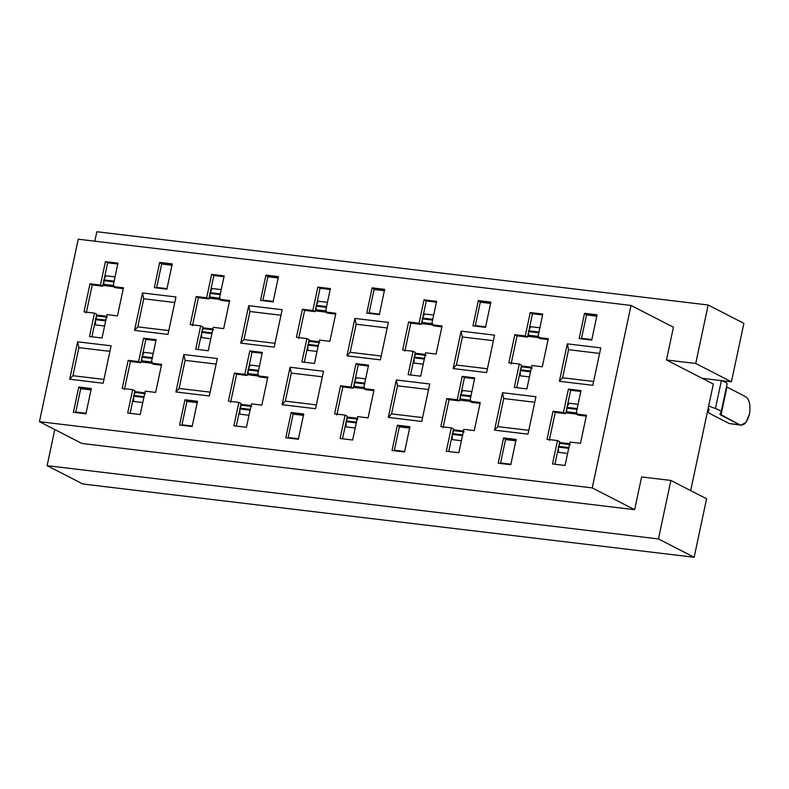 <?xml version="1.0" encoding="UTF-8"?>
<svg xmlns="http://www.w3.org/2000/svg" width="789" height="789" viewBox="0 0 789 789"><rect width="100%" height="100%" fill="white"/><g stroke="black" fill="none" stroke-linecap="round" stroke-linejoin="round"><path stroke-width="1.18" d="M713.335 384.036L690.681 490.61L713.335 384.036L702.171 378.306L713.335 384.036M666.468 359.971L673.431 327.218L631.022 305.442L592.243 487.908L634.642 509.684L641.605 476.941L634.642 509.684L592.243 487.908L631.022 305.442L78.239 239.205L39.45 421.671L592.243 487.908L39.45 421.671L81.849 443.448L634.642 509.684L81.849 443.448L39.45 421.671L78.239 239.205L631.022 305.442L673.431 327.218L666.468 359.971L702.171 378.306L666.468 359.971L695.74 363.473L666.468 359.971M743.879 323.332L731.442 381.817L702.171 378.306L731.442 381.817L695.74 363.473L708.167 304.998L96.84 231.739L94.828 241.187L96.84 231.739L708.167 304.998L743.879 323.332L708.167 304.998L695.74 363.473L731.442 381.817L743.879 323.332M368.068 417.874L357.624 416.622L352.644 440.006L340.098 438.506L345.079 415.113L334.625 413.86L340.592 385.791L351.046 387.044L356.017 363.65L368.562 365.149L363.591 388.543L374.035 389.796L368.068 417.874L374.035 389.796L363.591 388.543L368.562 365.149L356.017 363.65L351.046 387.044L353.275 388.188L354.074 384.421L353.275 388.188L351.046 387.044L340.592 385.791L342.82 386.935L353.275 388.188L342.82 386.935L340.592 385.791L334.625 413.86L345.079 415.113L340.098 438.506L352.644 440.006L357.624 416.622L368.068 417.874M379.302 314.624L366.757 313.115L372.122 287.857L384.667 289.356L379.302 314.624L384.667 289.356L372.122 287.857L366.757 313.115L379.302 314.624M329.881 341.321L319.437 340.069L314.456 363.463L301.911 361.964L306.891 338.57L296.437 337.317L302.404 309.249L312.858 310.501L317.829 287.107L330.374 288.606L325.403 312L335.848 313.253L329.881 341.321L335.848 313.253L325.403 312L330.374 288.606L317.829 287.107L312.858 310.501L315.087 311.645L315.886 307.878L315.087 311.645L312.858 310.501L302.404 309.249L304.633 310.393L315.087 311.645L304.633 310.393L302.404 309.249L296.437 337.317L306.891 338.57L301.911 361.964L314.456 363.463L319.437 340.069L329.881 341.321M285.805 437.757L291.171 412.489L303.716 413.998L298.35 439.256L285.805 437.757L298.35 439.256L303.716 413.998L291.171 412.489L285.805 437.757M474.278 430.597L463.833 429.344L458.853 452.738L446.308 451.239L451.288 427.845L440.834 426.593L446.801 398.514L457.255 399.767L462.226 376.373L474.771 377.882L469.8 401.276L480.245 402.528L474.278 430.597L480.245 402.528L469.8 401.276L474.771 377.882L462.226 376.373L457.255 399.767L459.484 400.911L460.283 397.143L459.484 400.911L457.255 399.767L446.801 398.514L449.03 399.658L459.484 400.911L449.03 399.658L446.801 398.514L440.834 426.593L451.288 427.845L446.308 451.239L458.853 452.738L463.833 429.344L474.278 430.597M485.511 327.346L472.966 325.847L478.331 300.579L490.876 302.088L485.511 327.346L490.876 302.088L478.331 300.579L472.966 325.847L485.511 327.346M580.487 443.319L570.033 442.067L565.062 465.461L552.517 463.962L557.498 440.568L547.043 439.315L553.01 411.247L563.464 412.499L568.435 389.105L580.98 390.604L576 413.998L586.454 415.251L580.487 443.319L586.454 415.251L576 413.998L580.98 390.604L568.435 389.105L563.464 412.499L565.693 413.643L566.492 409.876L565.693 413.643L563.464 412.499L553.01 411.247L555.239 412.391L565.693 413.643L555.239 412.391L553.01 411.247L547.043 439.315L557.498 440.568L552.517 463.962L565.062 465.461L570.033 442.067L580.487 443.319M591.72 340.079L579.175 338.57L584.541 313.312L597.086 314.811L591.72 340.079L597.086 314.811L584.541 313.312L579.175 338.57L591.72 340.079M261.859 405.142L251.415 403.889L246.434 427.283L233.889 425.784L238.87 402.39L228.415 401.137L234.382 373.059L244.837 374.311L249.807 350.918L262.352 352.427L257.382 375.82L267.826 377.073L261.859 405.142L267.826 377.073L257.382 375.82L262.352 352.427L249.807 350.918L244.837 374.311L247.065 375.456L247.864 371.688L247.065 375.456L244.837 374.311L234.382 373.059L236.611 374.203L247.065 375.456L236.611 374.203L234.382 373.059L228.415 401.137L238.87 402.39L233.889 425.784L246.434 427.283L251.415 403.889L261.859 405.142M273.093 301.891L260.548 300.392L265.913 275.124L278.458 276.633L273.093 301.891L278.458 276.633L265.913 275.124L260.548 300.392L273.093 301.891M155.65 392.419L145.206 391.166L140.225 414.56L127.68 413.051L132.66 389.658L122.206 388.405L128.173 360.336L138.627 361.589L143.598 338.195L156.143 339.694L151.172 363.088L161.617 364.34L155.65 392.419L161.617 364.34L151.172 363.088L156.143 339.694L143.598 338.195L138.627 361.589L140.856 362.733L141.655 358.965L140.856 362.733L138.627 361.589L128.173 360.336L130.402 361.48L140.856 362.733L130.402 361.48L128.173 360.336L122.206 388.405L132.66 389.658L127.68 413.051L140.225 414.56L145.206 391.166L155.65 392.419M166.883 289.168L154.338 287.66L159.703 262.402L172.249 263.901L166.883 289.168L172.249 263.901L159.703 262.402L154.338 287.66L166.883 289.168M223.672 328.599L213.227 327.346L208.247 350.74L195.702 349.241L200.682 325.847L190.228 324.595L196.195 296.516L206.649 297.769L211.62 274.375L224.165 275.884L219.194 299.278L229.648 300.53L223.672 328.599L229.648 300.53L219.194 299.278L224.165 275.884L211.62 274.375L206.649 297.769L208.878 298.913L209.677 295.145L208.878 298.913L206.649 297.769L196.195 296.516L198.424 297.66L208.878 298.913L198.424 297.66L196.195 296.516L190.228 324.595L200.682 325.847L195.702 349.241L208.247 350.74L213.227 327.346L223.672 328.599M179.596 425.034L184.961 399.767L197.506 401.266L192.141 426.533L179.596 425.034L192.141 426.533L197.506 401.266L184.961 399.767L179.596 425.034M117.472 315.876L107.018 314.624L102.037 338.008L89.492 336.508L94.473 313.115L84.019 311.862L89.985 283.793L100.44 285.046L105.41 261.652L117.955 263.151L112.985 286.545L123.439 287.798L117.472 315.876L123.439 287.798L112.985 286.545L117.955 263.151L105.41 261.652L100.44 285.046L102.669 286.19L103.467 282.423L102.669 286.19L100.44 285.046L89.985 283.793L92.214 284.937L102.669 286.19L92.214 284.937L89.985 283.793L84.019 311.862L94.473 313.115L89.492 336.508L102.037 338.008L107.018 314.624L117.472 315.876M73.387 412.302L78.752 387.034L91.297 388.543L85.932 413.811L73.387 412.302L85.932 413.811L91.297 388.543L78.752 387.034L73.387 412.302M436.09 354.054L425.646 352.801L420.665 376.195L408.12 374.686L413.101 351.302L402.646 350.04L408.613 321.971L419.067 323.224L424.038 299.83L436.583 301.339L431.613 324.733L442.057 325.985L436.09 354.054L442.057 325.985L431.613 324.733L436.583 301.339L424.038 299.83L419.067 323.224L421.296 324.368L422.095 320.6L421.296 324.368L419.067 323.224L408.613 321.971L410.842 323.115L421.296 324.368L410.842 323.115L408.613 321.971L402.646 350.04L413.101 351.302L408.12 374.686L420.665 376.195L425.646 352.801L436.09 354.054M392.015 450.489L397.38 425.222L409.925 426.721L404.56 451.989L392.015 450.489L404.56 451.989L409.925 426.721L397.38 425.222L392.015 450.489M542.299 366.777L531.855 365.524L526.874 388.918L514.329 387.419L519.31 364.025L508.856 362.772L514.822 334.704L525.277 335.956L530.247 312.562L542.793 314.061L537.822 337.455L548.266 338.708L542.299 366.777L548.266 338.708L537.822 337.455L542.793 314.061L530.247 312.562L525.277 335.956L527.506 337.1L528.305 333.333L527.506 337.1L525.277 335.956L514.822 334.704L517.051 335.848L527.506 337.1L517.051 335.848L514.822 334.704L508.856 362.772L519.31 364.025L514.329 387.419L526.874 388.918L531.855 365.524L542.299 366.777M498.224 463.212L503.589 437.944L516.134 439.453L510.769 464.711L498.224 463.212L510.769 464.711L516.134 439.453L503.589 437.944L498.224 463.212M77.647 341.805L111.101 345.819L103.142 383.247L69.698 379.233L77.647 341.805L78.89 347.633L109.927 351.352L78.89 347.633L77.647 341.805L69.698 379.233L103.142 383.247L111.101 345.819L77.647 341.805M142.493 292.966L175.947 296.97L167.988 334.398L134.534 330.394L142.493 292.966L143.726 298.784L174.763 302.503L143.726 298.784L142.493 292.966L134.534 330.394L167.988 334.398L175.947 296.97L142.493 292.966M183.857 354.537L217.31 358.541L209.351 395.97L175.908 391.965L183.857 354.537L185.099 360.356L216.137 364.074L185.099 360.356L183.857 354.537L175.908 391.965L209.351 395.97L217.31 358.541L183.857 354.537M248.703 305.688L282.146 309.702L274.197 347.13L240.744 343.116L248.703 305.688L249.935 311.517L280.973 315.235L249.935 311.517L248.703 305.688L240.744 343.116L274.197 347.13L282.146 309.702L248.703 305.688M290.066 367.26L323.52 371.274L315.561 408.702L282.117 404.688L290.066 367.26L291.309 373.089L322.346 376.807L291.309 373.089L290.066 367.26L282.117 404.688L315.561 408.702L323.52 371.274L290.066 367.26M354.912 318.421L388.356 322.425L380.406 359.853L346.953 355.849L354.912 318.421L356.145 324.24L387.182 327.958L356.145 324.24L354.912 318.421L346.953 355.849L380.406 359.853L388.356 322.425L354.912 318.421M396.275 379.992L429.729 383.996L421.77 421.425L388.326 417.42L396.275 379.992L397.518 385.811L428.555 389.529L397.518 385.811L396.275 379.992L388.326 417.42L421.77 421.425L429.729 383.996L396.275 379.992M461.121 331.143L494.565 335.147L486.616 372.586L453.162 368.571L461.121 331.143L462.354 336.972L493.391 340.69L462.354 336.972L461.121 331.143L453.162 368.571L486.616 372.586L494.565 335.147L461.121 331.143M502.485 392.715L535.938 396.719L527.979 434.157L494.535 430.143L502.485 392.715L503.727 398.544L534.764 402.262L503.727 398.544L502.485 392.715L494.535 430.143L527.979 434.157L535.938 396.719L502.485 392.715M567.33 343.866L600.774 347.88L592.825 385.308L559.371 381.304L567.33 343.866L568.563 349.695L599.601 353.413L568.563 349.695L567.33 343.866L559.371 381.304L592.825 385.308L600.774 347.88L567.33 343.866M54.786 429.551L47.113 465.668L658.44 538.926L670.877 480.442L641.605 476.941L670.877 480.442L706.579 498.776L694.152 557.261L82.825 484.002L47.113 465.668L54.786 429.551M593.634 381.491L562.596 377.763L559.371 381.304L562.596 377.763L568.563 349.695L562.596 377.763L593.634 381.491M528.798 430.33L497.76 426.612L494.535 430.143L497.76 426.612L503.727 398.544L497.76 426.612L528.798 430.33M487.424 368.759L456.387 365.041L453.162 368.571L456.387 365.041L462.354 336.972L456.387 365.041L487.424 368.759M422.588 417.608L391.551 413.88L388.326 417.42L391.551 413.88L397.518 385.811L391.551 413.88L422.588 417.608M381.215 356.036L350.178 352.308L346.953 355.849L350.178 352.308L356.145 324.24L350.178 352.308L381.215 356.036M316.379 404.875L285.342 401.157L282.117 404.688L285.342 401.157L291.309 373.089L285.342 401.157L316.379 404.875M275.006 343.304L243.969 339.586L240.744 343.116L243.969 339.586L249.935 311.517L243.969 339.586L275.006 343.304M210.17 392.153L179.133 388.435L175.908 391.965L179.133 388.435L185.099 360.356L179.133 388.435L210.17 392.153M168.797 330.581L137.759 326.863L134.534 330.394L137.759 326.863L143.726 298.784L137.759 326.863L168.797 330.581M103.961 379.42L72.923 375.702L69.698 379.233L72.923 375.702L78.89 347.633L72.923 375.702L103.961 379.42M505.719 439.601L503.589 437.944L505.828 439.098L515.957 440.311L505.828 439.098L505.719 439.601M516.746 387.705L519.971 372.536L516.746 387.705M520.898 368.197L521.539 365.169L519.31 364.025L521.539 365.169L520.898 368.197M529.232 328.993L532.476 313.706L530.247 312.562L532.476 313.706L542.605 314.919L532.476 313.706L529.232 328.993M540.051 338.599L537.822 337.455L540.051 338.599L548.089 339.566L540.051 338.599M399.51 426.869L397.38 425.222L399.619 426.366L409.747 427.579L399.619 426.366L399.51 426.869M410.536 374.982L413.761 359.814L410.536 374.982M414.689 355.474L415.33 352.446L413.101 351.302L415.33 352.446L414.689 355.474M423.022 316.261L426.267 300.974L424.038 299.83L426.267 300.974L436.396 302.197L426.267 300.974L423.022 316.261M433.842 325.877L431.613 324.733L433.842 325.877L441.879 326.833L433.842 325.877M80.882 388.691L78.752 387.034L80.991 388.188L91.12 389.401L80.991 388.188L80.882 388.691M91.909 336.795L95.134 321.626L91.909 336.795M96.061 317.286L96.702 314.259L94.473 313.115L96.702 314.259L96.061 317.286M104.395 278.083L107.639 262.796L105.41 261.652L107.639 262.796L117.768 264.009L107.639 262.796L104.395 278.083M115.214 287.689L112.985 286.545L115.214 287.689L123.252 288.656L115.214 287.689M187.092 401.423L184.961 399.767L187.2 400.911L197.329 402.124L187.2 400.911L187.092 401.423M198.118 349.527L201.343 334.358L198.118 349.527M202.27 330.019L202.911 326.991L200.682 325.847L202.911 326.991L202.27 330.019M210.604 290.806L213.849 275.519L211.62 274.375L213.849 275.519L223.977 276.742L213.849 275.519L210.604 290.806M221.423 300.422L219.194 299.278L221.423 300.422L229.461 301.388L221.423 300.422M161.834 264.049L159.703 262.402L161.942 263.546L172.071 264.759L161.942 263.546L161.834 264.049M130.096 413.337L133.321 398.169L130.096 413.337M134.248 393.829L134.889 390.802L132.66 389.658L134.889 390.802L134.248 393.829M142.582 354.626L145.827 339.339L143.598 338.195L145.827 339.339L155.956 340.552L145.827 339.339L142.582 354.626M153.401 364.232L151.172 363.088L153.401 364.232L161.439 365.199L153.401 364.232M268.043 276.781L265.913 275.124L268.152 276.268L278.28 277.491L268.152 276.268L268.043 276.781M236.305 426.07L239.531 410.901L236.305 426.07M240.458 406.562L241.099 403.534L238.87 402.39L241.099 403.534L240.458 406.562M248.791 367.349L252.036 352.072L249.807 350.918L252.036 352.072L262.165 353.285L252.036 352.072L248.791 367.349M259.611 376.964L257.382 375.82L259.611 376.964L267.649 377.931L259.611 376.964M586.671 314.959L584.541 313.312L586.779 314.456L596.908 315.669L586.779 314.456L586.671 314.959M554.933 464.248L558.158 449.079L554.933 464.248M559.085 444.74L559.726 441.712L557.498 440.568L559.726 441.712L559.085 444.74M567.419 405.536L570.664 390.249L568.435 389.105L570.664 390.249L580.793 391.462L570.664 390.249L567.419 405.536M578.238 415.142L576 413.998L578.238 415.142L586.276 416.109L578.238 415.142M480.462 302.236L478.331 300.579L480.57 301.723L490.699 302.937L480.57 301.723L480.462 302.236M448.724 451.525L451.949 436.356L448.724 451.525M452.876 432.017L453.517 428.989L451.288 427.845L453.517 428.989L452.876 432.017M461.21 392.804L464.455 377.517L462.226 376.373L464.455 377.517L474.583 378.74L464.455 377.517L461.21 392.804M472.029 402.42L469.8 401.276L472.029 402.42L480.067 403.386L472.029 402.42M293.301 414.146L291.171 412.489L293.409 413.643L303.538 414.856L293.409 413.643L293.301 414.146M304.327 362.25L307.552 347.081L304.327 362.25M308.479 342.742L309.12 339.714L306.891 338.57L309.12 339.714L308.479 342.742M316.813 303.538L320.058 288.251L317.829 287.107L320.058 288.251L330.187 289.464L320.058 288.251L316.813 303.538M327.632 313.144L325.403 312L327.632 313.144L335.67 314.111L327.632 313.144M374.252 289.504L372.122 287.857L374.361 289.001L384.49 290.214L374.361 289.001L374.252 289.504M342.515 438.792L345.74 423.624L342.515 438.792M346.667 419.284L347.308 416.257L345.079 415.113L347.308 416.257L346.667 419.284M355.001 380.081L358.245 364.794L356.017 363.65L358.245 364.794L368.374 366.007L358.245 364.794L355.001 380.081M365.82 389.687L363.591 388.543L365.82 389.687L373.858 390.654L365.82 389.687M694.152 557.261L658.44 538.926L47.113 465.668L82.825 484.002L694.152 557.261L706.579 498.776L670.877 480.442L658.44 538.926L694.152 557.261M511.085 363.916L517.051 335.848L511.085 363.916M443.063 427.737L449.03 399.658L443.063 427.737M404.875 351.194L410.842 323.115L404.875 351.194M336.854 415.004L342.82 386.935L336.854 415.004M298.666 338.461L304.633 310.393L298.666 338.461M230.644 402.282L236.611 374.203L230.644 402.282M192.457 325.739L198.424 297.66L192.457 325.739M124.435 389.549L130.402 361.48L124.435 389.549M86.248 313.006L92.214 284.937L86.248 313.006M549.272 440.459L555.239 412.391L549.272 440.459M721.412 380.446C725.594 382.014 727.468 383.237 727.054 384.115C727.389 383.168 725.515 381.945 721.412 380.446L715.445 408.524L708.66 406.029L715.445 408.524L721.412 380.446M726.501 386.847L745.694 396.719L726.501 386.847M719.893 414.067L739.727 424.798L729.273 423.545L711.185 414.255C708.7 412.933 707.713 411.927 708.226 411.247L709.311 409.511L708.118 408.574L709.281 409.57L708.226 411.247C707.782 411.996 708.769 413.002 711.185 414.255L729.273 423.545L739.727 424.798L720.968 415.162L719.893 414.067L721.087 412.193C721.501 411.306 719.627 410.083 715.445 408.524C719.548 410.024 721.422 411.247 721.087 412.193L719.864 414.156M727.123 383.957L721.087 412.193M720.968 415.162L726.935 387.093L720.968 415.162M739.727 424.798C743.968 426.05 747.193 422.519 749.402 414.195C750.812 405.467 749.58 399.638 745.694 396.719C749.54 399.688 750.773 405.516 749.402 414.195L746.019 422.283L740.979 425.182L739.727 424.798M708.69 408.86L708.226 411.247M729.273 423.545L740.979 425.182M348.186 417.184L357.269 418.278L348.186 417.184L347.515 417.923L348.186 417.184M355.198 428.003L346.115 426.908L345.996 421.661L347.515 417.923L357.969 419.176L347.515 417.923L346.154 420.892L346.115 426.908L355.198 428.003M356.559 377.783L365.642 378.878L356.559 377.783L354.448 381.896L364.903 383.148L354.448 381.896L356.559 377.783M363.729 388.622L354.488 387.507L363.729 388.622M379.312 314.545L369.114 312.878L374.085 289.484L384.539 290.737L374.085 289.484L369.114 312.878L379.312 314.545M325.541 312.069L316.3 310.965L325.541 312.069M318.371 301.24L327.455 302.335L318.371 301.24L316.261 305.353L318.371 301.24M317.01 351.46L307.927 350.365L317.01 351.46M309.998 340.641L319.081 341.736L309.998 340.641L309.327 341.381L309.998 340.641M298.37 439.177L289.277 438.092L298.37 439.177M462.768 390.516L471.852 391.6L462.768 390.516L460.658 394.618L471.112 395.871L460.658 394.618L462.768 390.516M469.938 401.345L460.697 400.24L469.938 401.345M454.395 429.916L463.478 431.001L454.395 429.916L453.724 430.646L464.179 431.899L453.724 430.646L454.395 429.916M461.407 440.726L452.324 439.641L461.407 440.726M485.521 327.267L476.438 326.182L485.521 327.267M568.977 403.238L578.061 404.333L568.977 403.238L566.867 407.351L577.321 408.603L566.867 407.351L568.977 403.238M576.148 414.067L566.906 412.963L576.148 414.067M560.604 442.639L569.688 443.734L560.604 442.639L559.934 443.379L570.388 444.631L559.934 443.379L560.604 442.639M567.616 453.458L558.533 452.363L567.616 453.458M591.73 340L582.647 338.905L591.73 340M250.35 365.06L259.433 366.145L250.35 365.06L248.239 369.163L258.693 370.416L248.239 369.163L250.35 365.06M257.52 375.889L248.279 374.785L257.52 375.889M241.976 404.461L251.06 405.546L241.976 404.461L241.306 405.191L251.76 406.443L241.306 405.191L241.976 404.461M248.989 415.27L239.905 414.186L248.989 415.27M273.102 301.812L264.019 300.727L273.102 301.812M144.14 352.328L153.224 353.423L144.14 352.328L142.03 356.441L152.484 357.693L142.03 356.441L144.14 352.328M151.31 363.167L142.069 362.052L151.31 363.167M135.767 391.729L144.851 392.823L135.767 391.729L135.097 392.468L145.551 393.721L135.097 392.468L135.767 391.729M142.779 402.548L133.696 401.453L142.779 402.548M166.893 289.09L157.81 288.005L166.893 289.09M210.801 338.728L201.718 337.643L210.801 338.728M203.789 327.918L212.872 329.003L203.789 327.918L203.118 328.648L203.789 327.918M219.332 299.347L210.091 298.242L219.332 299.347M212.162 288.518L221.245 289.602L212.162 288.518L210.052 292.62L212.162 288.518M192.161 426.454L183.068 425.37L192.161 426.454M105.953 275.785L115.036 276.88L105.953 275.785L103.842 279.898L105.953 275.785M113.123 286.624L103.882 285.51L103.842 279.898L114.297 281.15L103.842 279.898L103.675 280.657L103.882 285.51L113.123 286.624M97.58 315.186L106.663 316.281L97.58 315.186L96.909 315.925L97.58 315.186M104.592 326.005L95.508 324.91L95.39 319.663L96.909 315.925L107.363 317.178L96.909 315.925L95.548 318.894L95.508 324.91L104.592 326.005M85.952 413.732L75.744 412.065L80.715 388.671L91.169 389.924L80.715 388.671L75.744 412.065L85.952 413.732M423.22 364.183L414.136 363.098L423.22 364.183M416.207 353.373L425.291 354.458L416.207 353.373L415.537 354.103L416.207 353.373M431.751 324.802L422.509 323.697L431.751 324.802M424.581 313.973L433.664 315.058L424.581 313.973L422.47 318.075L424.581 313.973M404.579 451.91L395.486 450.825L404.579 451.91M537.96 337.524L528.719 336.42L537.96 337.524M530.79 326.695L539.873 327.79L530.79 326.695L528.679 330.798L530.79 326.695M529.429 376.915L520.346 375.82L529.429 376.915M522.417 366.096L531.5 367.191L522.417 366.096L521.746 366.826L522.417 366.096M510.789 464.632L501.696 463.547L510.789 464.632M356.45 422.914L345.996 421.661L356.45 422.914M354.231 386.304L354.448 381.896L354.281 382.655L364.735 383.908L354.281 382.655L354.231 386.304L364.686 387.557L354.231 386.304M379.568 314.13L369.114 312.878L379.568 314.13M316.044 309.761L316.261 305.353L326.715 306.605L316.261 305.353L316.093 306.112L326.547 307.365L316.093 306.112L316.044 309.761L326.498 311.014L316.044 309.761M318.263 346.371L307.809 345.118L307.927 350.365L307.809 345.118L309.327 341.381L319.782 342.633L309.327 341.381L307.809 345.118L318.263 346.371M298.617 438.773L288.163 437.52L289.277 438.092L288.163 437.52L293.133 414.126L303.587 415.379L293.133 414.126L288.163 437.52L298.617 438.773M460.441 399.027L460.658 394.618L460.49 395.388L470.944 396.64L460.49 395.388L460.441 399.027L470.895 400.279L460.441 399.027M462.66 435.636L452.205 434.384L452.324 439.641L452.205 434.384L453.724 430.646L452.363 433.615L462.818 434.867L452.363 433.615L452.205 434.384L462.66 435.636M480.294 302.217L490.748 303.469L480.294 302.217L475.323 325.61L476.438 326.182L475.323 325.61L480.294 302.217M485.777 326.863L475.323 325.61L485.777 326.863M566.65 411.759L566.867 407.351L566.699 408.11L577.154 409.363L566.699 408.11L566.65 411.759L577.104 413.012L566.65 411.759M568.869 448.369L558.415 447.116L558.533 452.363L558.415 447.116L559.934 443.379L558.573 446.347L569.027 447.6L558.573 446.347L558.415 447.116L568.869 448.369M586.503 314.939L596.957 316.192L586.503 314.939L581.532 338.333L582.647 338.905L581.532 338.333L586.503 314.939M591.987 339.586L581.532 338.333L591.987 339.586M248.022 373.572L248.239 369.163L248.071 369.933L258.526 371.185L248.071 369.933L248.022 373.572L258.476 374.834L248.022 373.572M250.241 410.181L239.787 408.929L239.905 414.186L239.787 408.929L241.306 405.191L239.945 408.169L250.399 409.422L239.945 408.169L239.787 408.929L250.241 410.181M267.875 276.761L278.33 278.014L267.875 276.761L262.905 300.155L264.019 300.727L262.905 300.155L267.875 276.761M273.359 301.408L262.905 300.155L273.359 301.408M141.813 360.849L142.03 356.441L141.862 357.21L152.316 358.462L141.862 357.21L141.813 360.849L152.267 362.102L141.813 360.849M144.032 397.459L133.578 396.206L133.696 401.453L133.578 396.206L135.097 392.468L133.736 395.437L144.19 396.689L133.736 395.437L133.578 396.206L144.032 397.459M161.666 264.029L172.12 265.282L161.666 264.029L156.695 287.423L157.81 288.005L156.695 287.423L161.666 264.029M167.15 288.675L156.695 287.423L167.15 288.675M212.054 333.639L201.599 332.386L201.718 337.643L201.599 332.386L203.118 328.648L213.572 329.901L203.118 328.648L201.757 331.617L212.211 332.869L201.757 331.617L201.599 332.386L212.054 333.639M209.835 297.029L210.052 292.62L220.506 293.873L210.052 292.62L209.884 293.39L220.338 294.642L209.884 293.39L209.835 297.029L220.289 298.281L209.835 297.029M192.408 426.05L181.953 424.798L183.068 425.37L181.953 424.798L186.924 401.404L197.378 402.656L186.924 401.404L181.953 424.798L192.408 426.05M114.08 285.559L103.625 284.306L114.08 285.559M105.844 320.916L95.39 319.663L105.844 320.916M86.198 413.318L75.744 412.065L86.198 413.318M424.472 359.094L414.018 357.841L414.136 363.098L414.018 357.841L415.537 354.103L425.991 355.356L415.537 354.103L414.176 357.072L414.018 357.841L424.472 359.094M422.253 322.484L422.47 318.075L432.924 319.328L422.47 318.075L422.302 318.845L422.253 322.484L432.707 323.737L422.253 322.484M404.826 451.495L394.372 450.243L395.486 450.825L394.372 450.243L399.342 426.859L409.797 428.111L399.342 426.859L394.372 450.243L404.826 451.495M528.462 335.217L528.679 330.798L539.134 332.051L528.679 330.798L528.512 331.567L528.462 335.217L538.917 336.469L528.462 335.217M530.681 371.826L520.227 370.574L520.346 375.82L520.227 370.574L521.746 366.826L532.2 368.078L521.746 366.826L520.385 369.804L520.227 370.574L530.681 371.826M511.035 464.228L500.581 462.975L501.696 463.547L500.581 462.975L505.552 439.581L516.006 440.834L505.552 439.581L500.581 462.975L511.035 464.228M356.608 422.145L346.154 420.892L356.608 422.145M318.421 345.602L307.966 344.349L318.421 345.602M114.129 281.92L103.675 280.657L114.129 281.92M106.002 320.147L95.548 318.894L106.002 320.147M424.63 358.324L414.176 357.072L424.63 358.324M432.757 320.097L422.302 318.845L432.757 320.097M538.966 332.82L528.512 331.567L538.966 332.82M530.839 371.057L520.385 369.804L530.839 371.057"/></g></svg>
